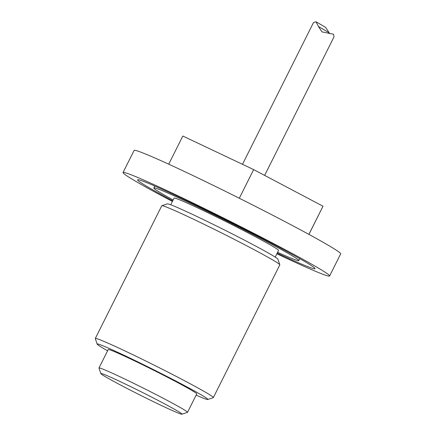 <?xml version="1.0" encoding="UTF-8"?>
<svg xmlns="http://www.w3.org/2000/svg" width="436" height="436" viewBox="0 0 436 436"><rect width="100%" height="100%" fill="white"/><g stroke="black" fill="none" stroke-linecap="round" stroke-linejoin="round"><path stroke-width="0.65" d="M242.503 164.312L313.522 22.498L316.089 21.8L318.433 26.492L321.953 31.872L333.48 34.215L334.063 36.76L264.641 175.397M329.256 33.654L329.153 32.76L325.632 27.381L316.089 21.8M275.214 257.109L278.56 250.422A58.419 2.196 -153.4 0 0 227.309 222.3A58.419 2.196 -153.4 0 0 174.089 198.108L170.743 204.795M277.612 252.313A81.069 3.047 -153.4 0 0 298.813 260.565A81.069 3.047 -153.4 0 0 227.69 221.543A81.069 3.047 -153.4 0 0 153.837 187.965A81.069 3.047 -153.4 0 0 162.884 194.205A81.069 3.047 -153.4 0 0 173.141 199.999M277.209 253.12A99.223 3.733 -153.4 0 0 315.043 268.69A99.223 3.733 -153.4 0 0 227.995 220.932A99.223 3.733 -153.4 0 0 137.607 179.839A99.223 3.733 -153.4 0 0 148.681 187.475A99.223 3.733 -153.4 0 0 172.738 200.805M276.882 253.774A115.518 4.344 -153.4 0 0 329.616 275.988A115.518 4.344 -153.4 0 0 228.268 220.382A115.518 4.344 -153.4 0 0 123.034 172.542A115.518 4.344 -153.4 0 0 135.928 181.43A115.518 4.344 -153.4 0 0 172.411 201.459M329.616 275.988L340.69 253.872A115.518 4.344 -153.4 0 0 239.348 198.266A115.518 4.344 -153.4 0 0 134.108 150.425L123.034 172.542M168.716 164.187L182.82 136.027L253.648 169.593L323 206.223L308.939 234.405M176.923 410.663A45.382 1.706 26.6 0 1 181.932 414.2A45.382 1.706 26.6 0 1 140.648 395.365A45.382 1.706 26.6 0 1 100.83 373.587A45.382 1.706 26.6 0 1 130.898 386.737A45.382 1.706 26.6 0 1 176.923 410.663M181.932 414.2L187.458 412.363A49.508 1.864 -153.4 0 0 187.524 412.32A49.508 1.864 -153.4 0 0 181.997 408.51A49.508 1.864 -153.4 0 0 132.593 382.803A49.508 1.864 -153.4 0 0 98.988 367.984A49.508 1.864 -153.4 0 0 98.988 368.06L100.83 373.587M187.524 412.32L196.756 393.888A49.508 1.864 -153.4 0 0 153.319 370.055A49.508 1.864 -153.4 0 0 108.221 349.552L98.988 367.984M253.648 169.593L239.304 198.244M323 206.223L308.901 234.383M107.594 350.8A61.885 2.327 26.6 0 1 97.152 344.108A61.885 2.327 26.6 0 1 138.147 362.038A61.885 2.327 26.6 0 1 200.914 394.667A61.885 2.327 26.6 0 1 207.743 399.485A61.885 2.327 26.6 0 1 196.129 395.136M207.743 399.485L213.269 397.654A66.01 2.48 -153.4 0 0 213.357 397.588A66.01 2.48 -153.4 0 0 205.988 392.509A66.01 2.48 -153.4 0 0 140.114 358.234A66.01 2.48 -153.4 0 0 95.31 338.478A66.01 2.48 -153.4 0 0 95.31 338.581L97.152 344.108M279.808 264.777L277.966 259.251A61.885 2.327 -153.4 0 0 271.061 254.586A61.885 2.327 -153.4 0 0 210.316 222.943A61.885 2.327 -153.4 0 0 167.375 203.868L161.849 205.705A66.01 2.48 26.6 0 1 207.65 226.05A66.01 2.48 26.6 0 1 272.445 259.802A66.01 2.48 26.6 0 1 279.808 264.777A66.01 2.48 26.6 0 1 279.808 264.881L213.357 397.588M95.31 338.478L161.761 205.77A66.01 2.48 26.6 0 1 161.849 205.705M329.153 32.76L318.433 26.492M154.802 186.041L153.837 187.965M299.777 258.641L298.813 260.565"/></g></svg>
